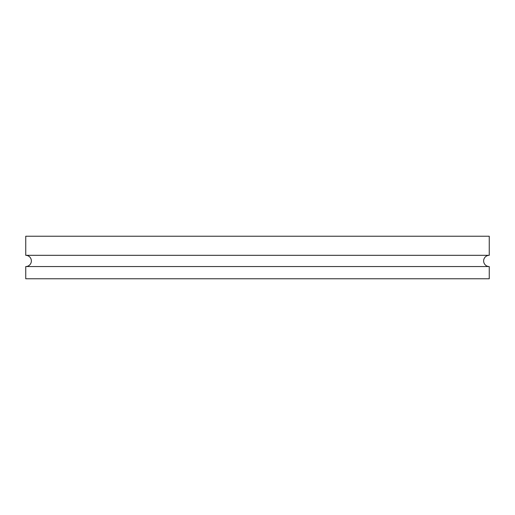 <?xml version="1.0" encoding="UTF-8"?>
<svg xmlns="http://www.w3.org/2000/svg" width="515" height="515" viewBox="0 0 515 515"><rect width="100%" height="100%" fill="white"/><g stroke="black" fill="none" stroke-linecap="round" stroke-linejoin="round"><path stroke-width="0.77" d="M489.25 255.324A5.614 5.614 0 0 0 483.637 260.938A5.614 5.614 0 0 0 489.25 266.551L25.75 266.551A5.614 5.614 0 0 0 31.364 260.938A5.614 5.614 0 0 0 25.75 255.324L25.75 236.224L489.25 236.224L489.25 255.324L25.75 255.324M25.75 266.551L25.75 278.776L489.25 278.776L489.25 266.551"/></g></svg>

